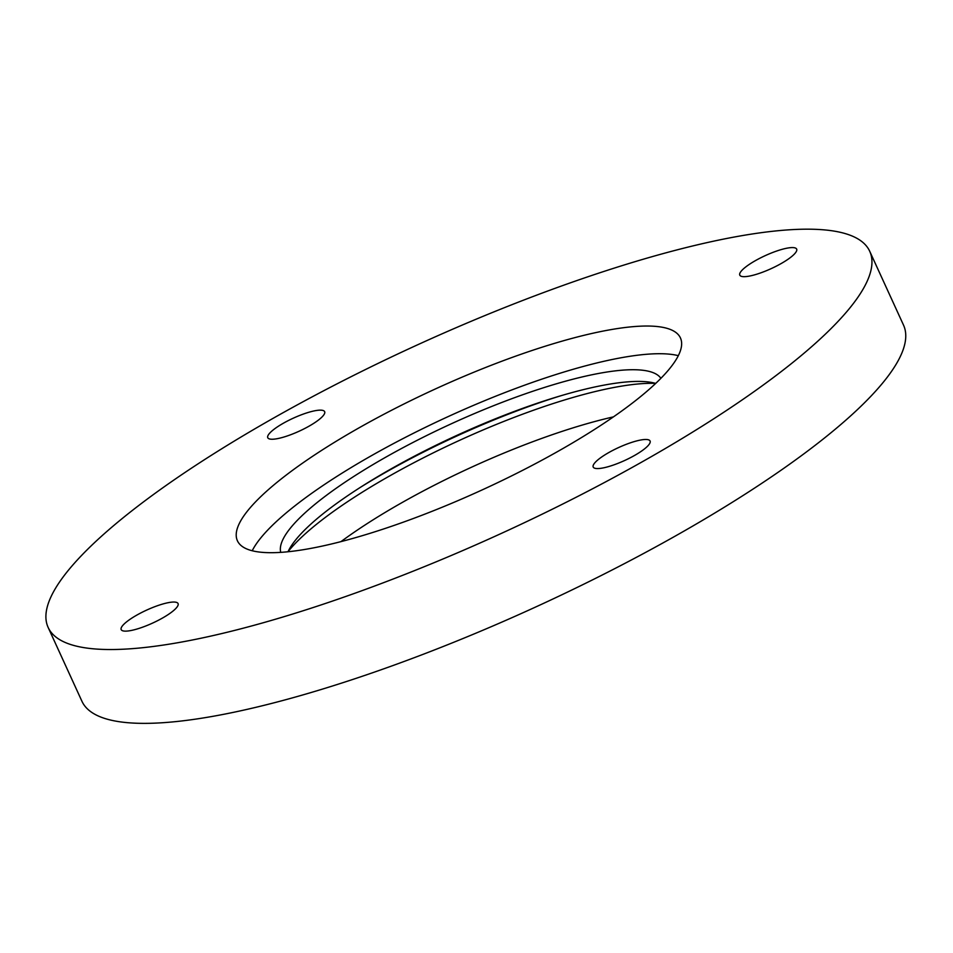 <?xml version="1.0" encoding="UTF-8"?>
<svg xmlns="http://www.w3.org/2000/svg" width="953" height="953" viewBox="0 0 953 953"><rect width="100%" height="100%" fill="white"/><g stroke="black" fill="none" stroke-linecap="round" stroke-linejoin="round"><path stroke-width="1.43" d="M613.398 416.89A221.727 50.628 -24.6 0 0 340.983 541.614M48.138 627.431L81.934 701.265A451.793 103.174 -24.6 0 0 685.028 530.523A451.793 103.174 -24.6 0 0 903.527 325.116L869.72 251.282A451.793 103.174 -24.6 0 0 415.973 345.546A451.793 103.174 -24.6 0 0 48.138 627.431A451.793 103.174 -24.6 0 0 651.233 456.69A451.793 103.174 -24.6 0 0 869.72 251.282M309.522 425.896A31.282 7.147 -24.6 0 0 324.651 411.672A31.282 7.147 -24.6 0 0 293.238 418.2A31.282 7.147 -24.6 0 0 267.769 437.713A31.282 7.147 -24.6 0 0 309.522 425.896M781.543 263.326A31.282 7.147 -24.6 0 0 796.66 249.102A31.282 7.147 -24.6 0 0 765.247 255.63A31.282 7.147 -24.6 0 0 739.79 275.143A31.282 7.147 -24.6 0 0 781.543 263.326M634.96 455.224A31.282 7.147 -24.6 0 0 650.077 441.001A31.282 7.147 -24.6 0 0 618.664 447.529A31.282 7.147 -24.6 0 0 593.207 467.041A31.282 7.147 -24.6 0 0 634.96 455.224M162.939 617.794A31.282 7.147 -24.6 0 0 178.068 603.571A31.282 7.147 -24.6 0 0 146.655 610.099A31.282 7.147 -24.6 0 0 121.186 629.611A31.282 7.147 -24.6 0 0 162.939 617.794M562.627 448.708A243.623 55.631 -24.6 0 0 680.442 337.946A243.623 55.631 -24.6 0 0 435.771 388.776A243.623 55.631 -24.6 0 0 237.416 540.78A243.623 55.631 -24.6 0 0 562.627 448.708M678.322 355.66A243.623 55.631 -24.6 0 0 448.446 416.461A243.623 55.631 -24.6 0 0 252.211 550.751M660.894 378.305A209.219 47.781 -24.6 0 0 451.71 423.608A209.219 47.781 -24.6 0 0 280.742 552.359M655.688 383.404A209.219 47.781 -24.6 0 0 457.071 435.295A209.219 47.781 -24.6 0 0 288.009 551.751M655.628 383.392A221.727 50.628 -24.6 0 0 459.406 440.417A221.727 50.628 -24.6 0 0 288.032 551.68M560.507 395.864A224.181 51.2 -24.6 0 0 359.615 487.829"/></g></svg>
